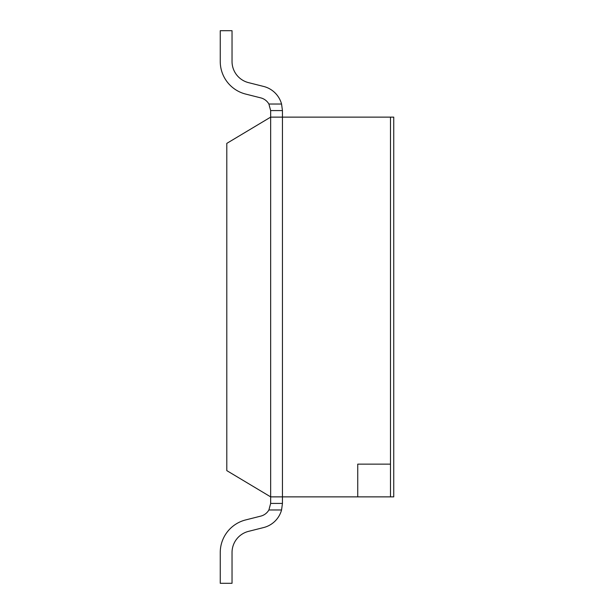 <?xml version="1.0" encoding="UTF-8"?>
<svg xmlns="http://www.w3.org/2000/svg" width="614" height="614" viewBox="0 0 614 614"><rect width="100%" height="100%" fill="white"/><g stroke="black" fill="none" stroke-linecap="round" stroke-linejoin="round"><path stroke-width="0.92" d="M390.481 496.872L390.481 117.128L390.481 464.138L357.739 464.138L357.739 496.872L393.751 496.872L393.751 117.128L282.448 117.128L282.448 110.581L270.659 110.581L270.659 117.128L226.796 143.377L226.796 470.623L270.659 496.872L270.659 117.128L282.448 117.128L282.448 503.419L281.565 509.973A24.882 24.882 0 0 1 263.652 527.549L248.524 531.363L263.652 527.549M281.565 509.973L268.901 509.973L270.659 503.419L270.659 496.872L282.448 496.872L282.448 117.128M232.031 552.531A21.828 21.828 0 0 1 248.524 531.363A21.828 21.828 0 0 0 232.031 552.531L232.031 583.3L220.249 583.3L220.249 552.531A33.616 33.616 0 0 1 245.638 519.935L260.766 516.121L245.638 519.935M268.901 509.973A13.094 13.094 0 0 1 260.766 516.121A13.094 13.094 0 0 0 268.901 509.973M248.524 82.637A21.828 21.828 0 0 1 232.031 61.469A21.828 21.828 0 0 0 248.524 82.637L263.652 86.451A24.882 24.882 0 0 1 281.565 104.027L282.448 110.581M232.031 61.469L232.031 30.7L220.249 30.7L220.249 61.469A33.616 33.616 0 0 0 245.638 94.065L260.766 97.879A13.094 13.094 0 0 1 268.901 104.027L281.565 104.027M270.659 503.419L282.448 503.419M220.249 30.7L220.249 61.469M270.659 110.581L268.901 104.027M357.739 496.872L282.448 496.872"/></g></svg>
